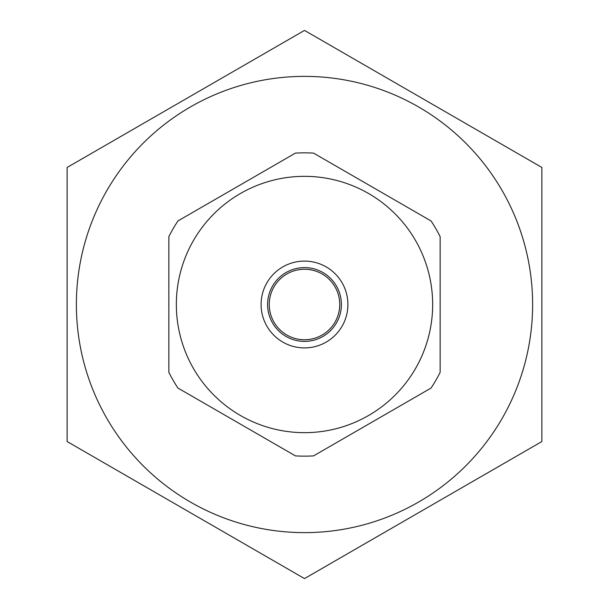 <?xml version="1.0" encoding="UTF-8"?>
<svg xmlns="http://www.w3.org/2000/svg" width="609" height="609" viewBox="0 0 609 609"><rect width="100%" height="100%" fill="white"/><g stroke="black" fill="none" stroke-linecap="round" stroke-linejoin="round"><path stroke-width="0.91" d="M177.927 220.953A151.656 151.656 0 0 0 168.86 236.657L168.86 372.343A151.656 151.656 0 0 0 177.927 388.047L295.434 455.882A151.656 151.656 0 0 0 313.566 455.882L431.073 388.047A151.656 151.656 0 0 0 440.14 372.343L440.14 236.657A151.656 151.656 0 0 0 431.073 220.953L313.566 153.118A151.656 151.656 0 0 0 295.434 153.118L177.927 220.953L295.434 153.118M272.55 286.055A36.89 36.89 0 0 0 304.5 341.39A36.89 36.89 0 0 0 336.45 286.055A36.89 36.89 0 0 0 272.55 286.055M266.909 282.797A43.406 43.406 0 0 1 342.091 282.797A43.406 43.406 0 0 1 304.5 347.906A43.406 43.406 0 0 1 266.909 282.797M197.537 233.902A128.164 128.164 0 0 1 371.871 195.474A128.164 128.164 0 0 1 415.49 368.582A128.164 128.164 0 0 1 237.129 413.526A128.164 128.164 0 0 1 197.537 233.902M313.566 153.118L431.073 220.953M440.14 236.657L440.14 372.343M431.073 388.047L313.566 455.882M295.434 455.882L177.927 388.047M168.86 372.343L168.86 236.657M304.5 532.624A228.124 228.124 0 0 0 502.06 190.434A228.124 228.124 0 0 0 106.94 190.434A228.124 228.124 0 0 0 304.5 532.624M304.561 578.55L541.804 441.578A274.05 274.05 0 0 0 541.865 441.472L541.865 167.528A274.05 274.05 0 0 0 541.804 167.422L304.561 30.45A274.05 274.05 0 0 0 304.439 30.45L67.196 167.422A274.05 274.05 0 0 0 67.135 167.528L67.135 441.472A274.05 274.05 0 0 0 67.196 441.578L304.439 578.55A274.05 274.05 0 0 0 304.561 578.55L541.804 441.578M541.865 167.528L541.865 441.472M304.561 30.45L541.804 167.422M67.196 167.422L304.439 30.45M67.135 441.472L67.135 167.528M304.439 578.55L67.196 441.578M304.5 269.254A35.246 35.246 0 0 1 335.026 322.123A35.246 35.246 0 0 1 273.974 322.123A35.246 35.246 0 0 1 304.5 269.254"/></g></svg>
